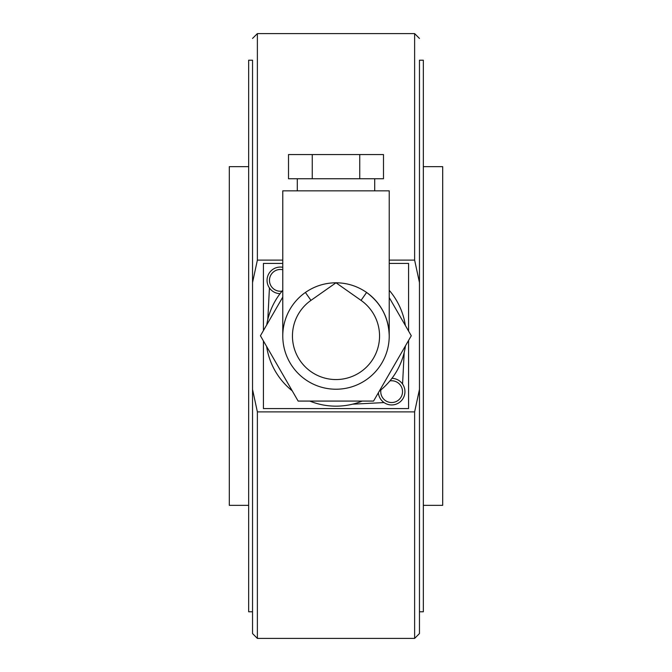 <?xml version="1.0" encoding="UTF-8"?>
<svg xmlns="http://www.w3.org/2000/svg" width="672" height="672" viewBox="0 0 672 672"><rect width="100%" height="100%" fill="white"/><g stroke="black" fill="none" stroke-linecap="round" stroke-linejoin="round"><path stroke-width="1.01" d="M389.222 260.114L414.624 260.114L419.462 282.559L419.462 60.211L423.335 60.211L423.335 611.789L419.462 611.789L419.462 389.441L414.624 411.886L257.376 411.886L252.538 389.441L252.538 73.71M419.462 60.211L419.462 633.562L414.624 638.4L414.624 411.886M252.538 611.789L252.538 389.441L252.538 633.562L252.538 611.789L248.665 611.789L248.665 60.211L252.538 60.211L252.538 282.559L257.376 260.114L282.778 260.114M419.462 611.789L419.462 633.562M414.624 260.114L414.624 33.6L257.376 33.6L257.376 260.114M414.624 638.4L257.376 638.4L257.376 411.886M423.335 505.344L442.688 505.344L442.688 166.656L423.335 166.656M248.665 505.344L229.312 505.344L229.312 166.656L248.665 166.656M389.222 263.424L408.576 263.424L408.576 331.069M408.576 340.435L408.576 408.576L263.424 408.576L263.424 340.931M263.424 330.574L263.424 263.424L282.778 263.424M280.358 267.053A13.306 13.306 0 0 1 282.778 267.28A13.306 13.306 0 0 0 267.053 280.358A13.306 13.306 0 0 0 280.056 293.664M378.378 392.742A13.306 13.306 0 0 0 391.642 404.947A13.306 13.306 0 0 0 404.947 391.642A13.306 13.306 0 0 0 391.944 378.344A13.306 13.306 0 0 1 404.947 391.642A13.306 13.306 0 0 1 391.642 404.947M374.707 190.848L374.707 178.752M297.293 190.848L297.293 178.752M305.399 292.454C314.605 286.104 324.811 282.878 336 282.778C347.189 282.878 357.395 286.104 366.601 292.454L361.04 300.376A43.546 43.546 0 0 1 368.516 364.972A43.546 43.546 0 0 1 303.484 364.972A43.546 43.546 0 0 1 310.96 300.376L305.399 292.454A53.222 53.222 0 0 0 296.26 371.406A53.222 53.222 0 0 0 375.74 371.406A53.222 53.222 0 0 0 366.601 292.454C381.184 303.316 388.718 317.831 389.222 336L389.222 190.848L282.778 190.848L282.778 336M266.734 324.836A70.157 70.157 0 0 1 282.778 290.296M389.222 290.296A70.157 70.157 0 0 1 405.367 325.517M405.468 345.828A70.157 70.157 0 0 1 379.243 391.247M362.225 401.075A70.157 70.157 0 0 1 309.775 401.075M292.236 390.835A70.157 70.157 0 0 1 266.633 346.492M282.778 297.058L260.434 335.756L298.141 401.075L373.565 401.075L411.281 335.756L389.222 297.553M359.747 178.752L383.485 178.752L383.485 154.56L359.747 154.56L359.747 178.752L288.515 178.752L288.515 154.56L312.253 154.56L312.253 178.752M312.253 154.56L359.747 154.56M384.056 402.578L352.489 404.191M404.191 352.489L402.57 384.056M267.809 319.511L269.43 287.952M282.089 291.11A10.886 10.886 0 0 1 269.472 280.358A10.886 10.886 0 0 1 282.778 269.749M389.911 380.898A10.886 10.886 0 0 1 402.528 391.642A10.886 10.886 0 0 1 391.642 402.528A10.886 10.886 0 0 1 380.89 389.92M310.96 300.376L336 282.778L361.04 300.376M419.462 38.438L414.624 33.6M252.538 633.562L257.376 638.4M252.538 38.438L257.376 33.6"/></g></svg>
